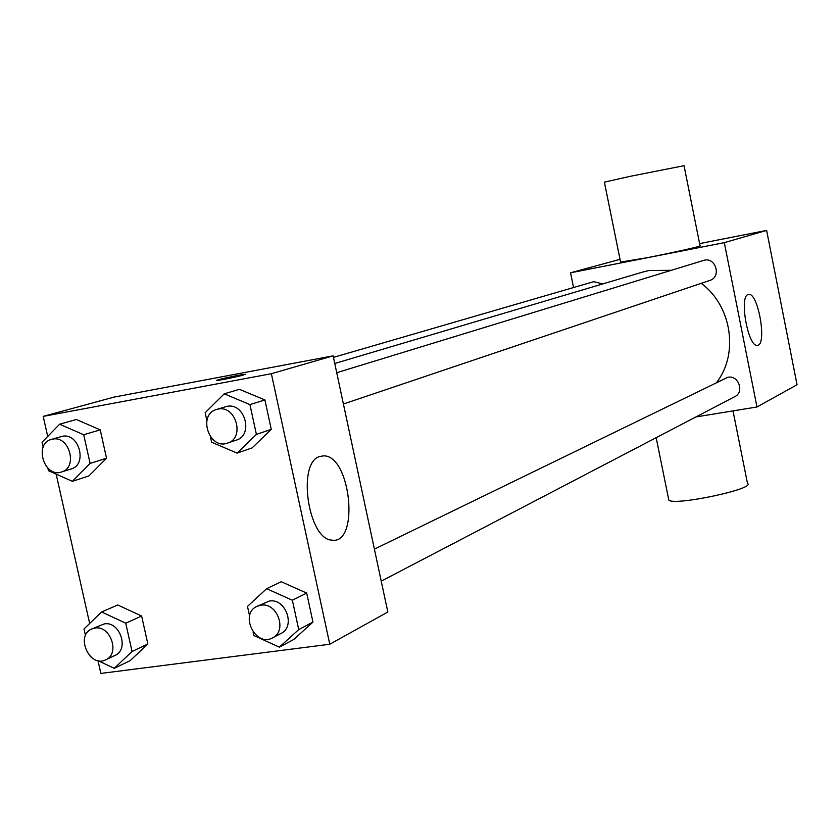 <?xml version="1.0" encoding="UTF-8"?>
<svg xmlns="http://www.w3.org/2000/svg" width="839" height="839" viewBox="0 0 839 839"><rect width="100%" height="100%" fill="white"/><g stroke="black" fill="none" stroke-linecap="round" stroke-linejoin="round"><path stroke-width="1.26" d="M699.6 243.604L766.615 230.41L797.05 384.744L756.977 406.988L695.909 416.941M573.561 287.536L570.551 272.801L620.031 259.335M671.336 270.294L648.799 270.557L642.905 272.004L334.761 363.486M716.8 382.217C739.012 353.387 731.556 305.427 701.184 283.341M570.551 272.801L724.309 242.649L756.977 406.988M381.242 581.144L734.712 396.7C744.675 392.117 738.561 374.897 727.812 377.277L374.404 549.126M602.738 283.928L593.718 281.673L333.461 357.372M336.733 372.694L703.47 260.468C715.426 256.262 721.991 276.87 709.825 280.425L343.413 403.999M724.309 242.649L766.615 230.41M748.084 294.552L748.629 294.416C758.257 292.203 767.381 345.699 757.313 345.332C748.168 347.43 738.907 296.513 748.084 294.552M620.629 262.313L604.384 182.147L630.666 176.232L684.037 165.692L700.041 245.785C704.361 245.607 673.727 252.529 647.1 257.72L620.587 262.072M668.557 498.817L668.819 500.107C674.042 506.211 756.558 488.655 747.486 483.39L733.013 410.9M47.708 436.469L43.198 416.385L113.894 397.13L333.125 355.841L387.828 612.009L329.769 644.247L100.858 673.423L97.995 660.639L114.23 668.326L130.16 660.66L147.853 643.995L130.16 660.66M89.658 623.492L56.15 474.119M249.582 615.962L247.495 606.408L266.634 588.684L281.222 581.731L306.686 593.089L312.957 622.098L293.765 639.475L279.356 647.152L253.85 635.49L253.084 631.998M43.167 447.156L42.065 442.268L59.59 424.219L76.339 419.5L100.219 429.862L106.532 458.209L88.924 475.923L72.374 481.334L48.452 470.7L47.886 468.162M43.198 416.385L271.375 373.712L329.769 644.247M117.733 604.982L141.634 616.025L147.853 643.995L141.634 616.025L117.733 604.982L101.613 611.967L125.745 623.188L132.059 651.504L114.23 668.326M206.876 420.559L205.167 412.715L224.212 393.827L239.451 389.338L264.904 399.951L271.27 429.369L252.161 447.879L237.122 453.123L211.606 442.216L210.432 436.815M271.375 373.712L333.125 355.841M319.69 456.521L323.55 455.871C350.859 454.874 359.889 545.203 331.793 540.106C308.018 539.425 296.933 462.446 319.69 456.521L323.55 455.871M223.761 379.417L217.563 380.424C210.736 381.158 239.146 374.729 244.569 374.299C245.439 374.739 238.507 376.449 223.761 379.417M216.724 380.413C216.074 379.91 240.143 374.634 244.569 374.32L245.366 374.33M224.212 393.827L249.938 404.597L256.398 434.392L237.122 453.123M227.547 443.086L236.325 440.118C253.892 435.179 244.736 402.217 226.939 406.38L216.588 409.453C197.427 414.476 209.079 450.176 227.547 443.086C245.208 438.126 235.979 404.901 218.077 409.096L216.588 409.453M239.451 389.338L264.904 399.951L271.27 429.369L252.161 447.879M249.938 404.597L264.904 399.951M256.398 434.392L271.27 429.369M266.634 588.684L292.36 600.221L298.736 629.596L279.356 647.152M272.57 637.85L280.96 633.466C295.999 626.67 285.669 597.871 269.329 601.06L256.933 606.387C239.084 614.179 255.654 647.582 272.57 637.85C287.683 631.022 277.269 602.003 260.835 605.202L256.933 606.387M281.222 581.731L306.686 593.089L312.957 622.098L293.765 639.475M292.36 600.221L306.686 593.089M298.736 629.596L312.957 622.098M59.59 424.219L83.711 434.728L90.109 463.422L72.374 481.334M61.551 471.969L71.21 468.907C87.801 464.586 79.013 432.379 62.296 436.301L51.378 439.416C33.539 443.789 44.331 478.272 61.551 471.969C78.216 467.638 69.354 435.189 52.563 439.133L51.378 439.416M76.339 419.5L100.219 429.862L106.532 458.209L88.924 475.923M83.711 434.728L100.219 429.862M90.109 463.422L106.532 458.209M91.787 657.692L90.13 656.255M85.473 635.532L83.994 628.946L101.613 611.967M105.724 659.811L115.006 655.427C129.573 649.554 119.83 620.85 104.288 623.901L91.797 628.946C74.944 635.553 89.689 668.243 105.724 659.811C120.365 653.906 110.538 625.003 94.922 628.054L91.797 628.946M125.745 623.188L141.634 616.025M132.059 651.504L147.853 643.995M656.171 437.685L668.819 500.107"/></g></svg>
